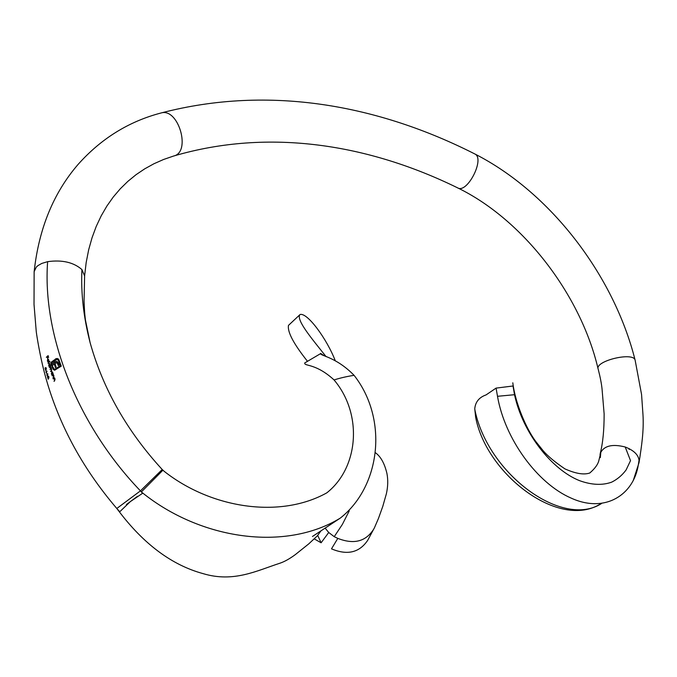 <?xml version="1.0" encoding="UTF-8"?>
<svg xmlns="http://www.w3.org/2000/svg" width="677" height="677" viewBox="0 0 677 677"><rect width="100%" height="100%" fill="white"/><g stroke="black" fill="none" stroke-linecap="round" stroke-linejoin="round"><path stroke-width="1.02" d="M47.534 375.997L46.916 375.303L46.958 373.628L48.016 374.11L47.322 374.085L47.534 375.997M49.785 361.239L48.075 363.27L49.785 361.239M48.896 363.329L49.996 364.133L50.056 365.487L50.97 365.089L49.159 366.782L48.693 365.368L49.353 363.27M116.808 508.478C81.138 466.766 56.876 420.976 44.013 371.098C40.18 356.17 37.015 337.755 36.262 331.671L34.019 304.388L34.138 271.68L36.279 267.11L37.98 265.587L41.762 263.438L47.627 261.66C42.177 334.489 76.916 424.826 140.444 490.867L116.808 508.478L118.348 510.5L119.778 511.744L130.297 501.64L142.61 493.262L141.358 491.951L142.331 492.712C200.764 539.764 285.347 551.747 340.303 518.1L312.461 536.48M51.545 371.648L52.688 372.452L53.153 373.899L51.901 375.092L51.393 373.679L52.002 371.58M53.077 375.49L52.163 375.853L53.415 374.66L53.923 376.006L53.001 378.223L53.728 377.021L53.077 375.49M54.185 378.621L53.271 378.985L54.532 377.791L55.049 379.137L54.143 381.354L54.862 380.161L54.185 378.621M45.706 369.913L45.342 367.95L45.934 367.569L46.391 369.083L45.596 368.186L45.664 370.361L45.029 367.941L45.901 369.887M50.902 367.679L50.386 367.146L49.404 367.543L50.657 366.342L51.088 367.586L51.689 369.447L50.716 371.58L51.503 369.532L50.987 368.999L49.996 369.397L51.105 367.653M48.727 361.036L48.372 361.746L47.661 359.326L48.059 361.865L47.365 360.951L47.872 358.827L48.668 359.699L48.727 361.036M55.522 358.861L57.206 358.455L58.679 359.216L61.269 366.164L54.625 370.243L53.381 369.515L52.095 366.824L52.586 366.401L54.067 369.024L54.939 369.244L60.27 365.682L58.95 361.408L57.621 359.665L56.631 359.462L51.528 363.007L51.917 364.268L56.293 361.239L58.019 362.153L59.077 364.988L58.222 365.563L57.359 363.16L55.734 362.931L55.015 363.456L56.149 367.027L55.412 367.586L54.27 364.006L51.824 365.995L50.741 362.508L55.988 358.802L50.741 362.508M47.424 376.793L48.676 377.91L48.092 375.896L48.837 376.59L48.896 378.164L47.762 377.436L48.245 379.298L47.424 376.793M46.637 373.162L46.036 372.46L46.078 370.784L47.111 371.267L46.425 371.25L46.637 373.162M47.669 358.285L47.255 356.804L46.341 357.287L48.109 355.611L48.617 357.422L48.008 356.119L47.441 356.635L47.669 358.285M47.627 261.66C62.166 259.663 73.598 262.304 81.925 269.573L84.608 275.92L86.165 262.583L88.653 249.855L92.021 237.805L96.21 226.465L101.186 215.878L106.881 206.062L113.262 197.024L120.278 188.79L127.894 181.334L136.06 174.683L144.743 168.827L153.924 163.758L163.555 159.493L173.608 156.032C191.464 152.376 178.483 107.499 161.041 112.983C128.799 121.428 101.161 138.565 78.117 164.384C53.568 192.801 38.919 228.479 34.172 271.401M601.54 503.519C562.418 528.796 488.193 474.027 475.026 410.55L474.755 408.798C475.381 401.952 479.155 397.323 486.069 394.911L496.08 388.107L497.502 396.299C504.763 438.865 537.301 483.471 571.092 498.077C604.823 513.589 633.799 495.056 638.369 464.532L639.122 462.137C641.618 445.754 643.979 430.995 642.964 414.459L641.559 394.454L635.136 360.198C633.672 351.549 594.804 360.875 598.138 369.024L598.214 369.253C600.203 376.979 601.481 383.52 602.039 388.886L604.129 413.859C604.172 429.819 602.894 442.944 600.287 453.218M638.369 464.532L639.113 459.895M639.122 462.137C639.308 455.723 634.662 450.679 625.193 446.989L630.524 460.631L626.132 469.906C622.222 475.203 617.407 479.282 611.678 482.151C602.335 485.502 591.664 485.011 579.656 480.695C551.62 469.643 522.652 432.721 514.52 394.708L513.022 385.992L496.08 388.107M600.017 454.936L600.228 453.455C603.74 445.821 612.059 443.672 625.193 446.989M601.032 503.57C559.667 530.514 486.467 474.416 475.669 417.345L475.026 410.55M497.502 396.299L514.52 394.708M474.805 409.331L475.669 417.345M334.057 379.941C340.184 377.986 346.852 376.446 354.079 375.329C335.758 356.567 319.84 355.789 320.67 353.58L304.667 362.982L304.802 363.431C304.785 366.122 316.362 363.634 334.057 379.941C363.05 414.222 358.658 467.849 326.771 492.873C279.813 519.031 211.038 508.317 164.139 471.285L162.218 469.516C127.022 431.19 102.972 388.852 90.075 342.494C83.542 317.2 80.825 292.887 81.925 269.573M162.201 469.533L140.444 490.867L141.358 491.951M162.852 470.27L141.391 491.917M354.079 375.329C388.556 419.291 380.491 486.594 340.303 518.1M321.05 530.751L317.335 535.846L308.805 543.834L295.341 554.598C289.654 558.787 284.535 561.656 279.999 563.188C256.685 570.736 233.641 582.821 203.125 573.639C171.899 565.143 143.634 544.096 118.348 510.5L118.492 510.399M117.654 509.502L118.5 510.39M320.61 353.377L324.19 355.763M326.128 356.669C311.505 338.246 296.644 320.703 299.699 314.873L288.478 325.383L299.699 314.873M335.343 360.917C326.906 338.872 307.028 311.911 299.945 314.568M130.297 501.64L135.789 497.57M126.421 504.517L137.541 496.275M288.478 325.383C287.285 331.874 293.615 343.84 307.476 361.29M314.204 538.858L321.11 542.785L328.726 532.494L334.226 536.675L337.806 538.376L331.493 548.852C347.318 555.504 359.385 552.652 367.704 540.305L367.899 539.958M367.704 540.305L374.457 527.738L378.443 518.48L382.784 506.388L386.355 493.863C387.98 486.67 388.166 479.858 386.922 473.418C384.519 463.28 380.609 456.332 375.202 452.574M334.226 536.675L342.367 524.413L349.256 510.873M373.924 528.813C366.029 541.541 353.995 544.731 337.806 538.376M317.335 535.846L317.885 535.829L321.11 542.785M328.726 532.494L325.104 528.077M119.778 511.744L117.705 509.459M52.112 371.918L51.537 373.543L52.197 374.271L52.527 372.604L51.85 371.893M53.517 374.931L52.637 375.837M52.62 375.786L52.163 375.853M53.458 377.334L52.882 377.893M54.625 378.062L53.754 378.968M53.728 378.917L53.271 378.985M54.592 380.466L54.016 381.024M45.994 367.763L45.342 367.95M50.741 366.621L49.87 367.518M49.861 367.484L49.404 367.543M51.054 368.745L49.996 369.397M51.638 370.615L50.606 371.25M50.944 365.021L50.056 365.487M49.666 365.859L50.123 365.792L49.463 365.961L49.836 364.285L48.989 363.667L48.846 365.233L49.463 365.961M49.87 361.51L48.448 362.906M48.439 362.872L47.982 362.94M48.05 358.903L47.593 358.962M47.949 359.191L48.431 361.273L48.507 359.868L47.898 359.199M51.198 362.44L52.205 365.673M55.768 367.196L54.735 363.947L54.27 364.006M56.902 362.745L56.343 362.66M57.367 362.686L57.824 363.1L57.359 363.16M57.824 363.1L58.594 365.208M51.917 364.268L55.209 361.738M56.631 359.462L57.621 359.665M58.095 359.597L59.432 361.34L58.95 361.408M59.432 361.34L60.744 365.614L60.27 365.682M60.744 365.614L55.632 368.94M56.098 368.872L54.939 369.244M52.671 366.655L52.095 366.824M52.552 366.756L52.823 367.611L52.366 367.679M52.823 367.611L53.28 368.66L52.814 368.72M53.28 368.66L53.838 369.447L53.381 369.515M53.838 369.447L54.625 370.243M48.016 374.144L47.322 374.085M47.077 374.042L47.356 375.727L46.984 374.009M47.111 371.301L46.425 371.25M46.188 371.208L46.459 372.892L46.104 371.165M48.185 355.89L46.806 357.244M46.798 357.219L46.341 357.287M160.703 113.067L161.041 112.983C270.03 84.49 379.272 105.485 474.856 153.975C485.291 158.596 467.122 194.104 457.576 187.834C522.534 219.297 580.578 294.013 598.104 368.872M474.611 153.857L474.856 153.975C549.885 192.124 613.658 274.617 635.136 360.198M51.054 368.728L50.614 368.787M58.18 363.879L57.714 363.947M173.93 155.938C269.429 127.97 368.914 144.353 457.576 187.834M629.229 448.682L629.136 449.477M639.046 462.594L633.198 480.721M512.811 382.784C515.214 403.018 526.207 428.592 535.609 441.277L543.301 450.916C547.828 456.163 555.03 462.146 564.914 468.873C575.568 473.646 583.845 475.026 589.76 473.011C595.015 468.509 598.079 464.236 598.942 460.199L600.778 452.701L600.338 457.601M90.075 342.494L85.53 320.509C85.251 318.308 84.54 314.653 84.066 301.02L84.617 275.657M320.67 353.58L322.134 354.672M50.826 367.086L50.386 367.146M56.868 362.584L56.394 362.652"/></g></svg>
